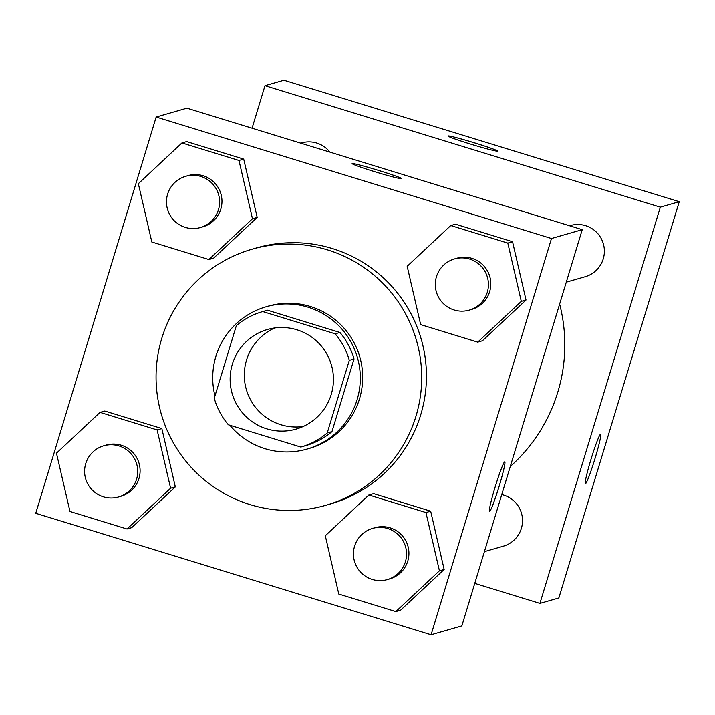 <?xml version="1.0" encoding="UTF-8"?>
<svg xmlns="http://www.w3.org/2000/svg" width="715" height="715" viewBox="0 0 715 715"><rect width="100%" height="100%" fill="white"/><g stroke="black" fill="none" stroke-linecap="round" stroke-linejoin="round"><path stroke-width="1.07" d="M303.08 426.551A51.82 51.641 73.9 0 1 274.685 327.979M232.366 364.132A51.82 51.641 73.9 0 1 331.411 365.016A51.82 51.641 73.9 0 1 245.004 415.621A51.82 51.641 73.9 0 1 232.366 364.132M228.362 424.79L300.809 447.054A70.365 70.115 73.9 0 0 301.265 446.929A70.365 70.115 73.9 0 0 327.229 432.977L349.295 360.36A70.365 70.115 73.9 0 0 335.21 333.834L262.762 311.57A70.365 70.115 73.9 0 0 262.307 311.704A70.365 70.115 73.9 0 0 236.343 325.656L214.277 398.264A70.365 70.115 73.9 0 0 228.362 424.79M335.21 333.834L339.938 332.475L267.499 310.212L262.762 311.57M262.307 311.704L267.035 310.337A70.365 70.115 73.9 0 1 267.499 310.212M339.938 332.475A70.365 70.115 73.9 0 1 354.023 359.002L349.295 360.36M301.265 446.929L305.993 445.561A70.365 70.115 73.9 0 0 331.966 431.61L354.023 359.002M229.846 425.246A74.029 73.779 -106.1 0 0 360.315 378.61A74.029 73.779 -106.1 0 0 266.025 306.815A74.029 73.779 -106.1 0 0 214.974 395.976M266.025 306.815L268.384 306.127A74.029 73.779 73.9 0 1 362.675 377.931A74.029 73.779 73.9 0 1 309.381 448.412L307.012 449.092M331.966 431.61L327.229 432.977M161.813 338.222A133.258 132.802 73.9 0 1 251.993 249.222A133.258 132.802 73.9 0 1 416.488 340.501A133.258 132.802 73.9 0 1 325.781 505.317A133.258 132.802 73.9 0 1 194.292 470.631A133.258 132.802 73.9 0 1 161.813 338.222M251.993 249.222L256.721 247.855A133.258 132.802 73.9 0 1 421.224 339.142A133.258 132.802 73.9 0 1 330.509 503.959L325.781 505.317M477.718 342.145L482.446 340.778L526.025 300.014L512.548 241.706L455.482 224.179L450.754 225.538L407.175 266.302L420.652 324.61L477.718 342.145L521.298 301.373L507.811 243.073L450.754 225.538M395.842 611.611L400.579 610.244L444.158 569.48L430.671 511.18L373.614 493.645L368.877 495.003L325.298 535.776L338.785 594.076L395.842 611.611L439.421 570.838L425.943 512.539L368.877 495.003M431.082 634.786L551.48 238.506L156.147 117.028L35.75 513.299L431.082 634.786L461.845 625.92L582.242 229.649L551.48 238.506M208.887 259.536L213.615 258.169L257.194 217.405L243.717 159.105L186.66 141.57L181.923 142.928L138.344 183.701L151.821 242.001L208.887 259.536L252.467 218.763L238.989 160.464L181.923 142.928M127.02 529.002L131.748 527.634L175.327 486.87L161.849 428.571L104.783 411.036L100.055 412.394L56.476 453.167L69.954 511.466L127.02 529.002L170.599 488.229L157.112 429.93L100.055 412.394M582.242 229.649L186.91 108.162L156.147 117.028M352.173 163.529A25.91 1.18 -163.1 0 1 378.092 170.259A25.91 1.18 -163.1 0 1 401.678 178.652A25.91 1.18 -163.1 0 1 376.546 172.244A25.91 1.18 -163.1 0 1 352.093 163.592A25.91 1.18 -163.1 0 1 352.173 163.529M495.084 487.21A25.91 1.805 -72.9 0 1 504.763 461.845A25.91 1.805 -72.9 0 1 498.882 487.138A25.91 1.805 -72.9 0 1 489.543 511.377A25.91 1.805 -72.9 0 1 495.084 487.21M504.754 461.836A25.91 1.805 -72.9 0 1 498.856 487.138A25.91 1.805 -72.9 0 1 489.534 511.377M352.093 163.601A25.91 1.18 -163.1 0 1 352.164 163.556A25.91 1.18 -163.1 0 1 377.958 170.242A25.91 1.18 -163.1 0 1 401.669 178.67M445.365 187.589A162.877 162.305 73.9 0 1 454.105 190.27M559.63 304.054A162.877 162.305 73.9 0 1 510.287 466.475M569.569 225.752L570.427 225.511A26.652 26.562 73.9 0 1 603.326 243.761A26.652 26.562 73.9 0 1 585.183 276.732L566.28 282.175M300.747 143.143L301.596 142.902A26.652 26.562 73.9 0 1 329.874 152.098M501.742 494.592A26.652 26.562 73.9 0 1 503.315 546.197L484.413 551.64M679.25 201.702L558.853 597.972L539.923 603.424L474.76 583.404L539.923 603.424L660.32 207.153L264.988 85.666L252.064 128.191L264.988 85.666L283.918 80.214L679.25 201.702L660.32 207.153L264.988 85.666M103.791 445.767L106.16 445.088A26.652 26.562 73.9 0 1 139.059 463.347A26.652 26.562 73.9 0 1 120.915 496.308L118.547 496.988A26.652 26.562 73.9 0 1 85.755 463.57A26.652 26.562 73.9 0 1 136.69 464.026A26.652 26.562 73.9 0 1 118.547 496.988M131.748 527.634L175.327 486.87L170.599 488.229M175.327 486.87L161.849 428.571L157.112 429.93M161.849 428.571L104.783 411.036M372.622 528.376L374.982 527.697A26.652 26.562 73.9 0 1 407.881 545.956A26.652 26.562 73.9 0 1 389.738 578.918L387.378 579.597A26.652 26.562 73.9 0 1 354.586 546.18A26.652 26.562 73.9 0 1 405.521 546.635A26.652 26.562 73.9 0 1 387.378 579.597M400.579 610.244L444.158 569.48L439.421 570.838M444.158 569.48L430.671 511.18L425.943 512.539M430.671 511.18L373.614 493.645M185.659 176.301L188.027 175.622A26.652 26.562 73.9 0 1 220.926 193.881A26.652 26.562 73.9 0 1 202.783 226.843L200.415 227.522A26.652 26.562 73.9 0 1 167.623 194.105A26.652 26.562 73.9 0 1 218.558 194.56A26.652 26.562 73.9 0 1 200.415 227.522M213.615 258.169L257.194 217.405L252.467 218.763M257.194 217.405L243.717 159.105L238.989 160.464M243.717 159.105L186.66 141.57M454.49 258.91L456.858 258.231A26.652 26.562 73.9 0 1 489.757 276.491A26.652 26.562 73.9 0 1 471.614 309.452L469.246 310.131A26.652 26.562 73.9 0 1 436.454 276.714A26.652 26.562 73.9 0 1 487.389 277.17A26.652 26.562 73.9 0 1 469.246 310.131M482.446 340.778L526.025 300.014L521.298 301.373M526.025 300.014L512.548 241.706L507.811 243.073M512.548 241.706L455.482 224.179M585.451 483.769A25.91 1.805 -72.9 0 1 585.371 483.769A25.91 1.805 -72.9 0 1 591.251 458.476A25.91 1.805 -72.9 0 1 600.591 434.237A25.91 1.805 -72.9 0 1 594.88 458.967A25.91 1.805 -72.9 0 1 585.451 483.769M539.923 603.424L660.32 207.153M474.778 142.92A25.91 1.18 -163.1 0 1 497.506 151.044A25.91 1.18 -163.1 0 1 472.365 144.636A25.91 1.18 -163.1 0 1 447.921 135.984A25.91 1.18 -163.1 0 1 474.778 142.92M497.497 151.053A25.91 1.18 16.9 0 0 474.769 142.937A25.91 1.18 16.9 0 0 447.912 135.993"/></g></svg>
